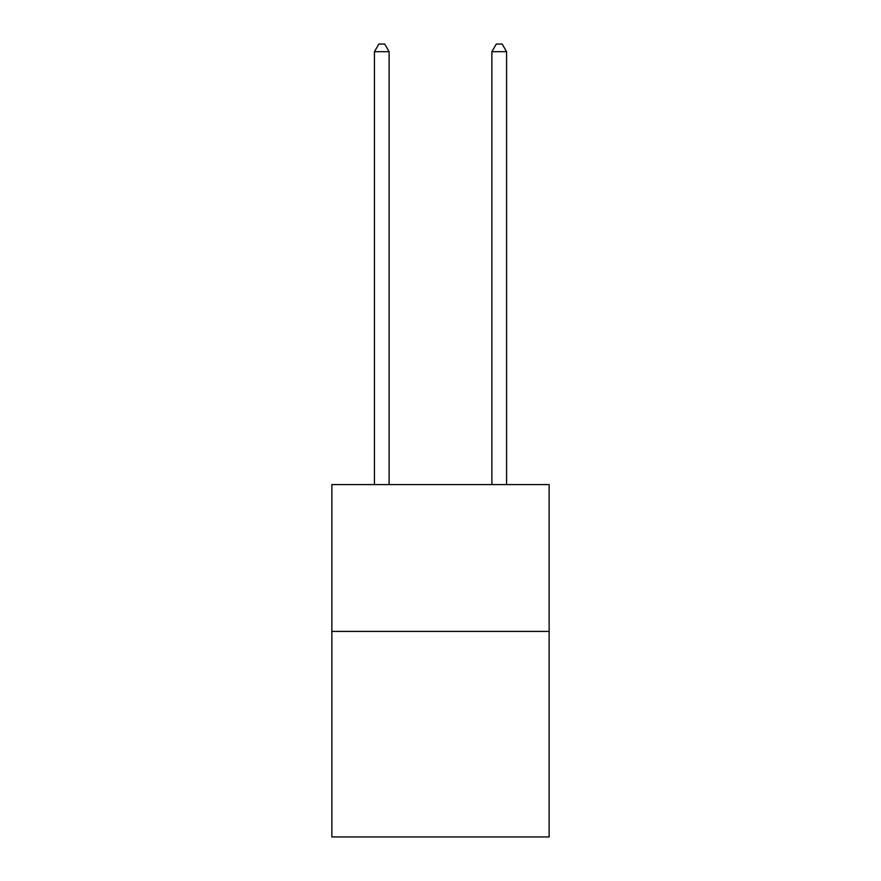 <?xml version="1.0" encoding="UTF-8"?>
<svg xmlns="http://www.w3.org/2000/svg" width="881" height="881" viewBox="0 0 881 881"><rect width="100%" height="100%" fill="white"/><g stroke="black" fill="none" stroke-linecap="round" stroke-linejoin="round"><path stroke-width="1.32" d="M549.138 631.413L549.138 836.95L331.862 836.95L331.862 484.605L549.138 484.605L549.138 631.413L331.862 631.413M389.116 484.605L389.116 51.682L374.436 51.682L374.436 484.605M374.436 51.682L378.841 44.05L384.711 44.05L389.116 51.682M506.564 484.605L506.564 51.682L491.884 51.682L491.884 484.605M491.884 51.682L496.289 44.05L502.159 44.05L506.564 51.682"/></g></svg>

